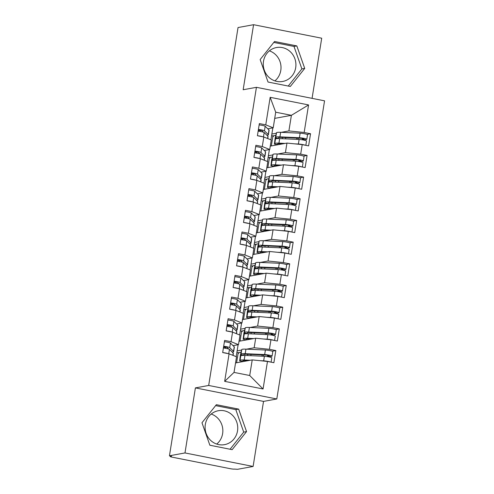 <?xml version="1.0" encoding="UTF-8"?>
<svg xmlns="http://www.w3.org/2000/svg" width="494" height="494" viewBox="0 0 494 494"><rect width="100%" height="100%" fill="white"/><g stroke="black" fill="none" stroke-linecap="round" stroke-linejoin="round"><path stroke-width="0.74" d="M263.493 61.305A17.241 16.296 79.6 0 0 282.698 81.461A17.241 16.296 79.6 0 0 295.696 67.697A17.241 16.296 79.6 0 0 276.486 47.541A17.241 16.296 79.6 0 0 263.493 61.305M274.892 80.88A17.241 16.296 79.6 0 0 280.79 70.426A17.241 16.296 79.6 0 0 269.391 50.851M237.521 430.885A17.241 16.296 -100.4 0 1 224.523 444.649A17.241 16.296 -100.4 0 1 205.319 424.5A17.241 16.296 -100.4 0 1 218.311 410.73A17.241 16.296 -100.4 0 1 237.521 430.885M216.718 444.075A17.241 16.296 79.6 0 0 222.621 433.615A17.241 16.296 79.6 0 0 211.216 414.04M253.113 466.453L263.53 401.406L195.402 387.895L184.984 452.942L253.113 466.453L237.571 469.3L234.372 469.096A3.316 0.377 -170.9 0 1 230.21 468.676L172.406 457.216A3.316 0.377 -170.9 0 1 170.195 456.493L170.282 455.956M312.072 98.355L321.705 38.211L253.576 24.7L238.034 27.547L169.442 455.789L184.984 452.942M276.801 398.973L324.558 100.832L256.429 87.321L208.678 385.462L276.801 398.973L263.53 401.406M271.614 135.597L272.941 135.862L271.329 145.934M268.143 157.283L269.465 157.543L267.853 167.62M264.667 178.964L265.994 179.229L264.383 189.301M261.196 200.644L262.524 200.91L260.906 210.981M257.726 222.331L259.047 222.59L257.436 232.668M254.249 244.011L255.577 244.277L253.959 254.348M250.779 265.698L252.101 265.957L250.489 276.035M247.303 287.378L248.63 287.644L247.012 297.715M243.832 309.065L245.154 309.324L243.542 319.402M240.356 330.745L241.683 331.011L240.072 341.082M224.671 381.362L229.08 353.828L236.527 356.791L234.033 372.402L224.671 381.362L263.067 388.982L267.476 361.441L273.88 362.713L275.825 350.567L269.421 349.301L270.953 339.761L277.35 341.027L279.295 328.887L272.898 327.615L274.423 318.074L280.82 319.346L282.766 307.2L276.368 305.934L277.9 296.394L284.297 297.66L286.242 285.52L279.839 284.248L281.37 274.707L287.767 275.979L289.712 263.833L283.315 262.567L284.84 253.027L291.244 254.293L293.189 242.153L286.786 240.881L288.317 231.34L294.714 232.612L296.659 220.472L290.262 219.2L291.787 209.66L298.191 210.932L300.136 198.786L293.732 197.52L295.264 187.979L301.661 189.245L303.606 177.105L297.209 175.833L298.734 166.293L305.138 167.565L307.083 155.419L300.679 154.153L302.211 144.612L308.608 145.878L310.553 133.738L307.002 134.387M274.72 118.375L291.398 115.318L275.708 112.206L270.169 97.312L265.753 124.852L259.356 123.58L257.411 135.727L263.808 136.992L262.283 146.533L255.88 145.267L253.935 157.407L260.338 158.679L258.807 168.219L252.409 166.947L250.464 179.094L256.861 180.359L255.336 189.9L248.933 188.634L246.994 200.774L253.391 202.046L251.86 211.586L245.462 210.314L243.517 222.454L249.915 223.726L248.389 233.267L241.992 231.995L240.047 244.141L246.444 245.407L244.919 254.947L238.516 253.681L236.57 265.821L242.974 267.093L241.443 276.634L235.045 275.362L233.1 287.508L239.497 288.774L237.972 298.314L231.569 297.048L229.624 309.188L236.027 310.46L234.496 320.001L228.098 318.729L226.153 330.875L232.551 332.141L231.025 341.681L224.622 340.415L222.677 352.555L229.08 353.828M270.169 97.312L308.565 104.932L304.156 132.466L310.553 133.738M270.274 146.125L286.952 143.075L285.421 152.615L277.758 154.017M267.464 161.513L269.378 149.565M268.39 155.733L272.669 154.949M302.211 144.612L286.952 143.075M300.679 154.153L285.421 152.615M275.708 112.206L273.207 127.816L267.773 128.811M260.69 130.107L258.238 130.558M265.753 124.852L273.207 127.816M266.803 167.812L283.476 164.755L281.951 174.296L274.281 175.703M263.994 183.2L265.902 171.251M264.92 177.414L269.199 176.63M298.734 166.293L283.476 164.755M297.209 175.833L281.951 174.296M263.808 136.992L271.262 139.963L269.73 149.503L264.302 150.497M257.22 151.794L254.762 152.245M262.283 146.533L269.73 149.503M263.327 189.492L280.005 186.442L278.474 195.982L270.811 197.384M260.517 204.88L262.431 192.932M261.443 199.101L265.723 198.316M295.264 187.979L280.005 186.442M293.732 197.52L278.474 195.982M260.338 158.679L267.785 161.643L266.26 171.183L260.826 172.178M253.743 173.474L251.292 173.925M258.807 168.219L266.26 171.183M259.856 211.179L276.529 208.122L275.004 217.663L267.34 219.064M257.047 226.567L258.961 214.618M257.973 220.781L262.252 219.997M291.787 209.66L276.529 208.122M290.262 219.2L275.004 217.663M256.861 180.359L264.315 183.33L262.789 192.87L257.355 193.864M250.273 195.161L247.815 195.612M255.336 189.9L262.789 192.87M256.38 232.859L273.059 229.803L271.527 239.343L263.864 240.751M253.57 248.247L255.484 236.299M254.496 242.468L258.776 241.683M288.317 231.34L273.059 229.803M286.786 240.881L271.527 239.343M253.391 202.046L260.844 205.01L259.313 214.55L253.879 215.545M246.802 216.841L244.345 217.292M251.86 211.586L259.313 214.55M252.909 254.54L269.588 251.489L268.057 261.03L260.394 262.431M250.1 269.928L252.014 257.979M251.026 264.148L255.305 263.364M284.84 253.027L269.588 251.489M283.315 262.567L268.057 261.03M249.915 223.726L257.368 226.69L255.843 236.237L250.409 237.231M243.326 238.528L240.874 238.973M248.389 233.267L255.843 236.237M249.433 276.226L266.112 273.17L264.586 282.71L256.917 284.118M246.623 291.614L248.538 279.666M247.55 285.828L251.829 285.05M281.37 274.707L266.112 273.17M279.839 284.248L264.586 282.71M246.444 245.407L253.897 248.377L252.366 257.917L246.932 258.912M239.856 260.208L237.398 260.659M244.919 254.947L252.366 257.917M245.963 297.907L262.641 294.856L261.11 304.397L253.447 305.798M243.153 313.295L245.067 301.346M244.079 307.515L248.359 306.731M277.9 296.394L262.641 294.856M276.368 305.934L261.11 304.397M242.974 267.093L250.421 270.057L248.896 279.598L243.462 280.592M236.379 281.895L233.928 282.34M241.443 276.634L248.896 279.598M242.486 319.593L259.165 316.537L257.64 326.077L249.97 327.485M239.676 334.981L241.591 323.033M240.603 329.195L244.888 328.411M274.423 318.074L259.165 316.537M272.898 327.615L257.64 326.077M239.497 288.774L246.951 291.744L245.419 301.284L239.991 302.279M232.909 303.575L230.451 304.026M237.972 298.314L245.419 301.284M239.016 341.274L255.694 338.223L254.163 347.764L246.5 349.165M236.206 356.662L238.12 344.713M237.132 350.882L241.412 350.098M270.953 339.761L255.694 338.223M269.421 349.301L254.163 347.764M236.027 310.46L243.474 313.424L241.949 322.965L236.515 323.959M229.432 325.256L226.981 325.707M234.496 320.001L241.949 322.965M170.442 455.987L170.374 456.407L171.511 456.197L169.442 455.789M236.885 352.426L238.207 352.691L236.595 362.763M235.545 362.96L252.218 359.904L249.717 375.514L263.067 388.982M267.476 361.441L252.218 359.904M232.551 332.141L240.004 335.111L238.472 344.651L233.044 345.646M225.962 346.942L223.504 347.393M231.025 341.681L238.472 344.651M195.402 387.895L208.678 385.462M253.576 24.7L243.159 89.747L256.429 87.321M216.36 404.691L201.972 422.753L209.864 445.236L232.155 449.657L246.549 431.595L238.651 409.112L216.36 404.691M268.038 82.041L290.33 86.462L304.718 68.4L296.826 45.917L274.534 41.496L260.147 59.558L268.038 82.041M270.934 139.833L272.849 127.884M271.861 134.047L276.14 133.269M281.228 132.336L288.897 130.929L291.398 115.318L308.565 104.932M234.033 372.402L249.717 375.514M304.156 132.466L288.897 130.929M275.825 350.567L272.268 351.215M279.295 328.887L275.745 329.535M282.766 307.2L279.215 307.855M286.242 285.52L282.692 286.168M289.712 263.833L286.162 264.488M293.189 242.153L289.638 242.801M296.659 220.472L293.109 221.121M300.136 198.786L296.585 199.434M303.606 177.105L300.056 177.754M307.083 155.419L303.526 156.073M230.062 449.244L243.709 432.114L235.811 409.631L215.619 405.623M235.811 409.631L238.651 409.112M243.709 432.114L246.549 431.595M288.237 86.049L301.883 68.919L293.986 46.436L273.787 42.435M293.986 46.436L296.826 45.917M301.883 68.919L304.718 68.4M222.788 352.574A4.421 0.506 9.1 0 1 225.807 353.049A4.421 0.506 9.1 0 1 228.148 353.642M233.032 355.396L233.353 353.383A13.925 1.593 -170.9 0 0 233.224 353.105L229.438 349.363A4.421 0.506 -170.9 0 0 226.536 348.492A4.421 0.506 -170.9 0 0 223.405 348.011M228.734 349.036L226.907 347.233L223.603 346.794M232.211 352.105A13.925 1.593 -170.9 0 0 233.631 351.648A13.925 1.593 -170.9 0 0 233.501 351.37L229.716 347.628A4.421 0.506 -170.9 0 0 226.814 346.757A4.421 0.506 -170.9 0 0 223.683 346.275M224.412 341.725A4.421 0.506 9.1 0 1 227.543 342.206A4.421 0.506 9.1 0 1 230.445 343.077L234.23 346.819A13.925 1.593 9.1 0 1 234.36 347.091L233.631 351.648M226.616 347.103A4.421 2.39 -76.7 0 0 225.023 348.227M243.443 355.39L243.882 354.556A11.053 1.266 9.1 0 1 247.185 354.247L266.643 355.112L269.236 355.655L267.544 356.001L267.198 356.6M271.101 362.158L271.793 357.847A4.421 0.506 9.1 0 0 268.847 356.884A4.421 0.506 9.1 0 0 264.395 356.298L244.931 355.427A13.925 1.593 9.1 0 0 240.769 355.816L241.047 354.087A13.925 1.593 9.1 0 1 245.209 353.692L264.673 354.562A4.421 0.506 9.1 0 1 269.125 355.149A4.421 0.506 9.1 0 1 272.071 356.112L272.799 351.555A4.421 0.506 -170.9 0 0 269.854 350.598A4.421 0.506 -170.9 0 0 265.402 350.011L245.938 349.141A13.925 1.593 -170.9 0 0 241.776 349.53L240.43 354.865L239.664 360.935L242.523 361.38L239.664 360.935M272.071 356.112A4.421 0.506 9.1 0 1 271.842 356.23L270.23 356.532L269.891 357.113M270.459 362.034A4.421 0.506 -170.9 0 0 268.119 361.441A4.421 0.506 -170.9 0 0 263.666 360.848L259.992 360.688M238.108 353.34L238.744 353.222L238.849 352.574L240.905 352.197M248.272 360.626L246.179 360.534A11.053 1.266 -170.9 0 0 242.875 360.842L242.523 361.38M250.304 360.256L244.203 359.984A13.925 1.593 -170.9 0 0 240.041 360.373L239.695 360.91M226.258 330.894A4.421 0.506 9.1 0 1 229.278 331.363A4.421 0.506 9.1 0 1 231.624 331.956M236.503 333.716L236.824 331.696A13.925 1.593 -170.9 0 0 236.694 331.425L232.915 327.683A4.421 0.506 -170.9 0 0 230.013 326.812A4.421 0.506 -170.9 0 0 226.882 326.33M232.205 327.355L230.383 325.552L227.073 325.108M235.687 330.424A13.925 1.593 -170.9 0 0 237.101 329.961A13.925 1.593 -170.9 0 0 236.972 329.689L233.193 325.947A4.421 0.506 -170.9 0 0 230.29 325.077A4.421 0.506 -170.9 0 0 227.16 324.595M227.888 320.038A4.421 0.506 9.1 0 1 231.019 320.52A4.421 0.506 9.1 0 1 233.921 321.396L237.7 325.132A13.925 1.593 9.1 0 1 237.836 325.41L237.101 329.961M230.087 325.423A4.421 2.39 -76.7 0 0 228.494 326.54M229.735 309.213A4.421 0.506 9.1 0 1 232.754 309.682A4.421 0.506 9.1 0 1 235.095 310.275M239.979 312.035L240.3 310.016A13.925 1.593 -170.9 0 0 240.164 309.738L236.385 305.996A4.421 0.506 -170.9 0 0 233.483 305.125A4.421 0.506 -170.9 0 0 230.352 304.644M235.675 305.669L233.853 303.866L230.55 303.427M239.158 308.744A13.925 1.593 -170.9 0 0 240.578 308.281A13.925 1.593 -170.9 0 0 240.442 308.003L236.663 304.261A4.421 0.506 -170.9 0 0 233.761 303.39A4.421 0.506 -170.9 0 0 230.63 302.908M231.359 298.357A4.421 0.506 9.1 0 1 234.489 298.839A4.421 0.506 9.1 0 1 237.392 299.71L241.177 303.452A13.925 1.593 9.1 0 1 241.307 303.73L240.578 308.281M233.557 303.736A4.421 2.39 -76.7 0 0 231.97 304.86M233.205 287.527A4.421 0.506 9.1 0 1 236.225 287.996A4.421 0.506 9.1 0 1 238.565 288.589M243.449 290.349L243.77 288.329A13.925 1.593 -170.9 0 0 243.641 288.058L239.862 284.316A4.421 0.506 -170.9 0 0 236.953 283.445A4.421 0.506 -170.9 0 0 233.829 282.963M239.152 283.988L237.33 282.185L234.02 281.747M242.628 287.057A13.925 1.593 -170.9 0 0 244.048 286.6A13.925 1.593 -170.9 0 0 243.919 286.322L240.14 282.58A4.421 0.506 -170.9 0 0 237.231 281.71A4.421 0.506 -170.9 0 0 234.107 281.228M234.835 276.677A4.421 0.506 9.1 0 1 237.966 277.159A4.421 0.506 9.1 0 1 240.868 278.029L244.647 281.765A13.925 1.593 9.1 0 1 244.777 282.043L244.048 286.6M237.034 282.055A4.421 2.39 -76.7 0 0 235.44 283.179M236.675 265.846A4.421 0.506 9.1 0 1 239.701 266.315A4.421 0.506 9.1 0 1 242.041 266.908M246.92 268.668L247.247 266.649A13.925 1.593 -170.9 0 0 247.111 266.371L243.332 262.635A4.421 0.506 -170.9 0 0 240.43 261.758A4.421 0.506 -170.9 0 0 237.299 261.277M242.622 262.302L240.8 260.499L237.497 260.06M246.105 265.377A13.925 1.593 -170.9 0 0 247.525 264.914A13.925 1.593 -170.9 0 0 247.389 264.636L243.61 260.9A4.421 0.506 -170.9 0 0 240.708 260.023A4.421 0.506 -170.9 0 0 237.577 259.548M238.306 254.99A4.421 0.506 9.1 0 1 241.436 255.472A4.421 0.506 9.1 0 1 244.339 256.343L248.118 260.085A13.925 1.593 9.1 0 1 248.254 260.363L247.525 264.914M240.504 260.369A4.421 2.39 -76.7 0 0 238.917 261.493M246.914 333.709L247.352 332.87A11.053 1.266 9.1 0 1 250.656 332.561L270.119 333.431L272.707 333.975L271.015 334.321L270.669 334.913M274.578 340.477L275.269 336.161A4.421 0.506 9.1 0 0 272.324 335.204A4.421 0.506 9.1 0 0 267.865 334.617L248.408 333.746A13.925 1.593 9.1 0 0 244.246 334.135L244.524 332.4A13.925 1.593 9.1 0 1 248.686 332.011L268.143 332.882A4.421 0.506 9.1 0 1 272.602 333.469A4.421 0.506 9.1 0 1 275.547 334.426L276.276 329.875A4.421 0.506 -170.9 0 0 273.33 328.911A4.421 0.506 -170.9 0 0 268.872 328.325L249.414 327.46A13.925 1.593 -170.9 0 0 245.252 327.849L243.906 333.184L243.134 339.248L245.993 339.693L243.134 339.248M275.547 334.426A4.421 0.506 9.1 0 1 275.319 334.543L273.707 334.852L273.361 335.426M273.935 340.347A4.421 0.506 -170.9 0 0 271.595 339.755A4.421 0.506 -170.9 0 0 267.137 339.168L263.463 339.001M241.578 331.659L242.214 331.542L242.319 330.894L244.376 330.517M251.749 338.946L249.649 338.847A11.053 1.266 -170.9 0 0 246.345 339.162L245.993 339.693M253.78 338.569L247.679 338.297A13.925 1.593 -170.9 0 0 243.517 338.686L243.165 339.224M250.384 312.029L250.829 311.189A11.053 1.266 9.1 0 1 254.132 310.88L273.59 311.745L276.183 312.288L274.491 312.634L274.145 313.233M278.048 318.797L278.74 314.48A4.421 0.506 9.1 0 0 275.794 313.517A4.421 0.506 9.1 0 0 271.342 312.93L251.878 312.06A13.925 1.593 9.1 0 0 247.716 312.455L247.994 310.72A13.925 1.593 9.1 0 1 252.156 310.325L271.62 311.195A4.421 0.506 9.1 0 1 276.072 311.782A4.421 0.506 9.1 0 1 279.017 312.745L279.746 308.188A4.421 0.506 -170.9 0 0 276.801 307.231A4.421 0.506 -170.9 0 0 272.348 306.644L252.885 305.774A13.925 1.593 -170.9 0 0 248.723 306.163L247.377 311.498L246.611 317.568L249.47 318.013L246.611 317.568M279.017 312.745A4.421 0.506 9.1 0 1 278.789 312.863L277.177 313.165L276.838 313.746M277.406 318.667A4.421 0.506 -170.9 0 0 275.065 318.074A4.421 0.506 -170.9 0 0 270.613 317.488L266.939 317.321M245.049 309.979L245.691 309.862L245.796 309.207L247.852 308.83M255.219 317.259L253.119 317.167A11.053 1.266 -170.9 0 0 249.822 317.475L249.47 318.013M257.251 316.889L251.15 316.617A13.925 1.593 -170.9 0 0 246.988 317.006L246.636 317.543M253.86 290.342L254.299 289.503A11.053 1.266 9.1 0 1 257.602 289.194L277.066 290.064L279.653 290.608L277.961 290.954L277.616 291.546M281.524 297.11L282.216 292.794A4.421 0.506 9.1 0 0 279.271 291.837A4.421 0.506 9.1 0 0 274.812 291.25L255.355 290.379A13.925 1.593 9.1 0 0 251.193 290.768L251.471 289.033A13.925 1.593 9.1 0 1 255.633 288.644L275.09 289.515A4.421 0.506 9.1 0 1 279.548 290.102A4.421 0.506 9.1 0 1 282.494 291.059L283.223 286.508A4.421 0.506 -170.9 0 0 280.277 285.551A4.421 0.506 -170.9 0 0 275.819 284.958L256.361 284.093A13.925 1.593 -170.9 0 0 252.199 284.482L250.853 289.817L250.081 295.881L252.94 296.332L250.081 295.881M282.494 291.059A4.421 0.506 9.1 0 1 282.265 291.176L280.654 291.485L280.308 292.065M280.882 296.98A4.421 0.506 -170.9 0 0 278.536 296.388A4.421 0.506 -170.9 0 0 274.084 295.801L270.409 295.64M248.525 288.292L249.161 288.175L249.266 287.527L251.323 287.15M258.695 295.579L256.596 295.486A11.053 1.266 -170.9 0 0 253.292 295.795L252.94 296.332M260.727 295.202L254.62 294.93A13.925 1.593 -170.9 0 0 250.464 295.326L250.112 295.857M257.331 268.662L257.775 267.822A11.053 1.266 9.1 0 1 261.073 267.513L280.536 268.384L283.13 268.921L281.438 269.273L281.086 269.866M284.995 275.43L285.686 271.113A4.421 0.506 9.1 0 0 282.741 270.15A4.421 0.506 9.1 0 0 278.289 269.563L258.825 268.699A13.925 1.593 9.1 0 0 254.663 269.088L254.941 267.353A13.925 1.593 9.1 0 1 259.103 266.964L278.567 267.828A4.421 0.506 9.1 0 1 283.019 268.421A4.421 0.506 9.1 0 1 285.964 269.378L286.693 264.821A4.421 0.506 -170.9 0 0 283.747 263.864A4.421 0.506 -170.9 0 0 279.295 263.277L259.832 262.407A13.925 1.593 -170.9 0 0 255.67 262.796L254.324 268.137L253.552 274.201L256.417 274.645L253.552 274.201M285.964 269.378A4.421 0.506 9.1 0 1 285.736 269.496L284.124 269.804L283.784 270.379M284.353 275.3A4.421 0.506 -170.9 0 0 282.012 274.707A4.421 0.506 -170.9 0 0 277.56 274.121L273.886 273.954M251.996 266.612L252.638 266.494L252.743 265.84L254.799 265.463M262.166 273.892L260.066 273.8A11.053 1.266 -170.9 0 0 256.769 274.108L256.417 274.645M264.197 273.522L258.096 273.25A13.925 1.593 -170.9 0 0 253.935 273.639L253.583 274.176M240.152 244.16A4.421 0.506 9.1 0 1 243.172 244.629A4.421 0.506 9.1 0 1 245.512 245.228M250.396 246.981L250.717 244.968A13.925 1.593 -170.9 0 0 250.588 244.691L246.809 240.949A4.421 0.506 -170.9 0 0 243.9 240.078A4.421 0.506 -170.9 0 0 240.776 239.596M246.098 240.621L244.271 238.818L240.967 238.38M249.575 243.69A13.925 1.593 -170.9 0 0 250.995 243.233A13.925 1.593 -170.9 0 0 250.866 242.955L247.086 239.213A4.421 0.506 -170.9 0 0 244.178 238.343A4.421 0.506 -170.9 0 0 241.053 237.861M241.782 233.31A4.421 0.506 9.1 0 1 244.907 233.792A4.421 0.506 9.1 0 1 247.815 234.662L251.594 238.404A13.925 1.593 9.1 0 1 251.724 238.676L250.995 243.233M243.98 238.688A4.421 2.39 -76.7 0 0 242.387 239.812M260.807 246.975L261.246 246.142A11.053 1.266 9.1 0 1 264.549 245.827L284.013 246.697L286.6 247.241L284.908 247.587L284.563 248.179M288.471 253.743L289.157 249.427A4.421 0.506 9.1 0 0 286.211 248.47A4.421 0.506 9.1 0 0 281.759 247.883L262.295 247.012A13.925 1.593 9.1 0 0 258.14 247.401L258.418 245.666A13.925 1.593 9.1 0 1 262.573 245.277L282.037 246.148A4.421 0.506 9.1 0 1 286.489 246.734A4.421 0.506 9.1 0 1 289.435 247.692L290.169 243.141A4.421 0.506 -170.9 0 0 287.224 242.184A4.421 0.506 -170.9 0 0 282.766 241.597L263.308 240.726A13.925 1.593 -170.9 0 0 259.146 241.115L257.8 246.45L257.028 252.52L259.887 252.965L257.028 252.52M289.435 247.692A4.421 0.506 9.1 0 1 289.212 247.815L287.601 248.118L287.255 248.698M287.823 253.62A4.421 0.506 -170.9 0 0 285.483 253.021A4.421 0.506 -170.9 0 0 281.03 252.434L277.356 252.273M255.472 244.925L256.108 244.808L256.213 244.16L258.269 243.783M265.642 252.212L263.543 252.119A11.053 1.266 -170.9 0 0 260.239 252.428L259.887 252.965M267.674 251.841L261.567 251.57A13.925 1.593 -170.9 0 0 257.405 251.959L257.059 252.496M243.622 222.479A4.421 0.506 9.1 0 1 246.648 222.948A4.421 0.506 9.1 0 1 248.988 223.541M253.867 225.301L254.194 223.282A13.925 1.593 -170.9 0 0 254.058 223.004L250.279 219.268A4.421 0.506 -170.9 0 0 247.377 218.397A4.421 0.506 -170.9 0 0 244.246 217.916M249.569 218.941L247.747 217.132L244.444 216.693M253.052 222.01A13.925 1.593 -170.9 0 0 254.472 221.547A13.925 1.593 -170.9 0 0 254.336 221.275L250.557 217.533A4.421 0.506 -170.9 0 0 247.655 216.662A4.421 0.506 -170.9 0 0 244.524 216.181M245.252 211.623A4.421 0.506 9.1 0 1 248.383 212.105A4.421 0.506 9.1 0 1 251.285 212.976L255.065 216.718A13.925 1.593 9.1 0 1 255.2 216.996L254.472 221.547M247.451 217.002A4.421 2.39 -76.7 0 0 245.858 218.126M264.278 225.295L264.716 224.455A11.053 1.266 9.1 0 1 268.02 224.146L287.483 225.017L290.071 225.554L288.379 225.906L288.033 226.499M291.942 232.063L292.633 227.746A4.421 0.506 9.1 0 0 289.688 226.789A4.421 0.506 9.1 0 0 285.236 226.196L265.772 225.332A13.925 1.593 9.1 0 0 261.61 225.721L261.888 223.986A13.925 1.593 9.1 0 1 266.05 223.597L285.513 224.461A4.421 0.506 9.1 0 1 289.966 225.054A4.421 0.506 9.1 0 1 292.911 226.011L293.64 221.46A4.421 0.506 -170.9 0 0 290.694 220.497A4.421 0.506 -170.9 0 0 286.242 219.91L266.779 219.04A13.925 1.593 -170.9 0 0 262.617 219.435L261.27 224.77L260.499 230.834L263.364 231.278L260.499 230.834M292.911 226.011A4.421 0.506 9.1 0 1 292.683 226.129L291.071 226.437L290.731 227.012M291.299 231.933A4.421 0.506 -170.9 0 0 288.959 231.34A4.421 0.506 -170.9 0 0 284.501 230.754L280.827 230.587M258.942 223.245L259.585 223.127L259.69 222.479L261.74 222.102M269.113 230.525L267.013 230.432A11.053 1.266 -170.9 0 0 263.71 230.741L263.364 231.278M271.144 230.155L265.043 229.883A13.925 1.593 -170.9 0 0 260.881 230.272L260.529 230.809M247.099 200.792A4.421 0.506 9.1 0 1 250.118 201.262A4.421 0.506 9.1 0 1 252.459 201.861M257.343 203.614L257.664 201.601A13.925 1.593 -170.9 0 0 257.535 201.324L253.749 197.581A4.421 0.506 -170.9 0 0 250.847 196.711A4.421 0.506 -170.9 0 0 247.716 196.229M253.045 197.254L251.218 195.451L247.914 195.013M256.522 200.323A13.925 1.593 -170.9 0 0 257.942 199.866A13.925 1.593 -170.9 0 0 257.812 199.588L254.027 195.846A4.421 0.506 -170.9 0 0 251.125 194.976A4.421 0.506 -170.9 0 0 247.994 194.494M248.729 189.943A4.421 0.506 9.1 0 1 251.854 190.425A4.421 0.506 9.1 0 1 254.762 191.295L258.541 195.037A13.925 1.593 9.1 0 1 258.671 195.309L257.942 199.866M250.927 195.321A4.421 2.39 -76.7 0 0 249.334 196.445M267.754 203.608L268.193 202.775A11.053 1.266 9.1 0 1 271.496 202.466L290.954 203.33L293.547 203.874L291.855 204.22L291.509 204.812M295.412 210.376L296.104 206.06A4.421 0.506 9.1 0 0 293.158 205.103A4.421 0.506 9.1 0 0 288.706 204.516L269.242 203.645A13.925 1.593 9.1 0 0 265.08 204.034L265.358 202.305A13.925 1.593 9.1 0 1 269.52 201.91L288.984 202.781A4.421 0.506 9.1 0 1 293.436 203.367A4.421 0.506 9.1 0 1 296.381 204.331L297.11 199.774A4.421 0.506 -170.9 0 0 294.165 198.816A4.421 0.506 -170.9 0 0 289.712 198.23L270.249 197.359A13.925 1.593 -170.9 0 0 266.093 197.748L264.741 203.083L263.975 209.153L266.834 209.598L263.975 209.153M296.381 204.331A4.421 0.506 9.1 0 1 296.153 204.448L294.541 204.751L294.202 205.331M294.77 210.253A4.421 0.506 -170.9 0 0 292.429 209.66A4.421 0.506 -170.9 0 0 287.977 209.067L284.303 208.906M262.419 201.558L263.055 201.441L263.16 200.792L265.216 200.416M272.583 208.845L270.49 208.752A11.053 1.266 -170.9 0 0 267.186 209.061L266.834 209.598M274.615 208.474L268.514 208.202A13.925 1.593 -170.9 0 0 264.352 208.592L264.006 209.129M250.569 179.112A4.421 0.506 9.1 0 1 253.589 179.581A4.421 0.506 9.1 0 1 255.935 180.174M260.813 181.934L261.141 179.915A13.925 1.593 -170.9 0 0 261.005 179.643L257.226 175.901A4.421 0.506 -170.9 0 0 254.324 175.03A4.421 0.506 -170.9 0 0 251.193 174.549M256.516 175.574L254.694 173.764L251.384 173.326M259.998 178.643A13.925 1.593 -170.9 0 0 261.419 178.18A13.925 1.593 -170.9 0 0 261.283 177.908L257.504 174.166A4.421 0.506 -170.9 0 0 254.601 173.295A4.421 0.506 -170.9 0 0 251.471 172.814M252.199 168.256A4.421 0.506 9.1 0 1 255.33 168.738A4.421 0.506 9.1 0 1 258.232 169.609L262.011 173.351A13.925 1.593 9.1 0 1 262.147 173.629L261.419 178.18M254.398 173.641A4.421 2.39 -76.7 0 0 252.805 174.759M271.225 181.928L271.663 181.088A11.053 1.266 9.1 0 1 274.967 180.779L294.43 181.65L297.018 182.193L295.326 182.539L294.98 183.132M298.889 188.696L299.58 184.379A4.421 0.506 9.1 0 0 296.635 183.422A4.421 0.506 9.1 0 0 292.176 182.836L272.719 181.965A13.925 1.593 9.1 0 0 268.557 182.354L268.835 180.619A13.925 1.593 9.1 0 1 272.997 180.23L292.454 181.1A4.421 0.506 9.1 0 1 296.913 181.687A4.421 0.506 9.1 0 1 299.858 182.644L300.587 178.093A4.421 0.506 -170.9 0 0 297.641 177.13A4.421 0.506 -170.9 0 0 293.189 176.543L273.725 175.673A13.925 1.593 -170.9 0 0 269.563 176.068L268.217 181.403L267.445 187.467L270.311 187.911L267.445 187.467M299.858 182.644A4.421 0.506 9.1 0 1 299.63 182.761L298.018 183.07L297.678 183.644M298.246 188.566A4.421 0.506 -170.9 0 0 295.906 187.973A4.421 0.506 -170.9 0 0 291.448 187.387L287.774 187.22M265.889 179.878L266.532 179.76L266.63 179.112L268.687 178.735M276.06 187.164L273.96 187.065A11.053 1.266 -170.9 0 0 270.656 187.38L270.311 187.911M278.091 186.788L271.99 186.516A13.925 1.593 -170.9 0 0 267.828 186.905L267.476 187.442M254.046 157.432A4.421 0.506 9.1 0 1 257.065 157.901A4.421 0.506 9.1 0 1 259.406 158.494M264.29 160.247L264.611 158.234A13.925 1.593 -170.9 0 0 264.481 157.957L260.696 154.214A4.421 0.506 -170.9 0 0 257.794 153.344A4.421 0.506 -170.9 0 0 254.663 152.862M259.992 153.887L258.164 152.084L254.861 151.646M263.469 156.956A13.925 1.593 -170.9 0 0 264.889 156.499A13.925 1.593 -170.9 0 0 264.759 156.221L260.974 152.479A4.421 0.506 -170.9 0 0 258.072 151.609A4.421 0.506 -170.9 0 0 254.941 151.127M255.67 146.576A4.421 0.506 9.1 0 1 258.8 147.058A4.421 0.506 9.1 0 1 261.703 147.928L265.488 151.67A13.925 1.593 9.1 0 1 265.618 151.948L264.889 156.499M257.874 151.954A4.421 2.39 -76.7 0 0 256.281 153.078M274.701 160.241L275.139 159.408A11.053 1.266 9.1 0 1 278.443 159.099L297.901 159.963L300.494 160.507L298.802 160.853L298.456 161.452M302.359 167.015L303.05 162.699A4.421 0.506 9.1 0 0 300.105 161.736A4.421 0.506 9.1 0 0 295.653 161.149L276.189 160.278A13.925 1.593 9.1 0 0 272.027 160.674L272.305 158.938A13.925 1.593 9.1 0 1 276.467 158.543L295.931 159.414A4.421 0.506 9.1 0 1 300.383 160A4.421 0.506 9.1 0 1 303.328 160.964L304.057 156.407A4.421 0.506 -170.9 0 0 301.112 155.449A4.421 0.506 -170.9 0 0 296.659 154.863L277.196 153.992A13.925 1.593 -170.9 0 0 273.034 154.381L271.688 159.716L270.922 165.786L273.781 166.231L270.922 165.786M303.328 160.964A4.421 0.506 9.1 0 1 303.1 161.081L301.488 161.384L301.149 161.964M301.717 166.886A4.421 0.506 -170.9 0 0 299.376 166.293A4.421 0.506 -170.9 0 0 294.924 165.7L291.25 165.539M269.366 158.191L270.002 158.08L270.107 157.425L272.163 157.049M279.53 165.478L277.437 165.385A11.053 1.266 -170.9 0 0 274.133 165.694L273.781 166.231M281.561 165.107L275.461 164.835A13.925 1.593 -170.9 0 0 271.299 165.224L270.953 165.762M257.516 135.745A4.421 0.506 9.1 0 1 260.536 136.214A4.421 0.506 9.1 0 1 262.882 136.807M267.76 138.567L268.081 136.548A13.925 1.593 -170.9 0 0 267.952 136.276L264.173 132.534A4.421 0.506 -170.9 0 0 261.264 131.663A4.421 0.506 -170.9 0 0 258.14 131.182M263.463 132.207L261.641 130.404L258.331 129.959M266.945 135.276A13.925 1.593 -170.9 0 0 268.359 134.813A13.925 1.593 -170.9 0 0 268.23 134.541L264.451 130.799A4.421 0.506 -170.9 0 0 261.542 129.928A4.421 0.506 -170.9 0 0 258.418 129.447M259.146 124.896A4.421 0.506 9.1 0 1 262.277 125.371A4.421 0.506 9.1 0 1 265.179 126.248L268.958 129.984A13.925 1.593 9.1 0 1 269.094 130.262L268.359 134.813M261.345 130.274A4.421 2.39 -76.7 0 0 259.751 131.398M278.171 138.561L278.61 137.721A11.053 1.266 9.1 0 1 281.913 137.412L301.377 138.283L303.964 138.826L302.272 139.172L301.927 139.765M305.835 145.329L306.527 141.012A4.421 0.506 9.1 0 0 303.582 140.055A4.421 0.506 9.1 0 0 299.123 139.469L279.666 138.598A13.925 1.593 9.1 0 0 275.504 138.987L275.782 137.252A13.925 1.593 9.1 0 1 279.944 136.863L299.401 137.733A4.421 0.506 9.1 0 1 303.859 138.32A4.421 0.506 9.1 0 1 306.805 139.277L307.534 134.726A4.421 0.506 -170.9 0 0 304.588 133.769A4.421 0.506 -170.9 0 0 300.13 133.176L280.672 132.312A13.925 1.593 -170.9 0 0 276.51 132.701L275.164 138.036L274.392 144.1L277.251 144.551L274.392 144.1M306.805 139.277A4.421 0.506 9.1 0 1 306.576 139.394L304.965 139.703L304.619 140.277M305.193 145.199A4.421 0.506 -170.9 0 0 302.847 144.606A4.421 0.506 -170.9 0 0 298.395 144.02L294.72 143.853M272.836 136.511L273.472 136.393L273.577 135.745L275.633 135.368M283.006 143.797L280.907 143.705A11.053 1.266 -170.9 0 0 277.603 144.013L277.251 144.551M285.038 143.421L278.937 143.149A13.925 1.593 -170.9 0 0 274.775 143.544L274.423 144.075M233.501 351.37L234.23 346.819M229.716 347.628L230.445 343.077M232.865 355.334L233.224 353.105M228.734 353.76L229.438 349.363M267.544 356.001L270.23 356.532M240.683 354.643L243.517 355.112M241.776 349.53L241.047 354.087M240.769 355.816L240.041 360.373M244.931 355.427L244.203 359.984M264.395 356.298L263.666 360.848M263.463 354.97L263.259 356.248M247.741 354.272L247.537 355.544M246.734 360.558L246.673 360.923M245.938 349.141L245.209 353.692M265.402 350.011L264.673 354.562M251.026 354.414L250.822 355.692M262.153 354.914L261.95 356.186M236.972 329.689L237.7 325.132M233.193 325.947L233.921 321.396M236.336 333.648L236.694 331.425M232.211 332.073L232.915 327.683M240.442 308.003L241.177 303.452M236.663 304.261L237.392 299.71M239.812 311.967L240.164 309.738M235.681 310.393L236.385 305.996M243.919 286.322L244.647 281.765M240.14 282.58L240.868 278.029M243.283 290.281L243.641 288.058M239.158 288.706L239.862 284.316M247.389 264.636L248.118 260.085M243.61 260.9L244.339 256.343M246.759 268.6L247.111 266.371M242.628 267.026L243.332 262.635M271.015 334.321L273.707 334.852M244.16 332.962L246.988 333.431M245.252 327.849L244.524 332.4M244.246 334.135L243.517 338.686M248.408 333.746L247.679 338.297M267.865 334.617L267.137 339.168M266.933 333.289L266.729 334.562M251.211 332.586L251.008 333.864M250.205 338.872L250.149 339.236M249.414 327.46L248.686 332.011M268.872 328.325L268.143 332.882M254.496 332.734L254.293 334.006M265.63 333.228L265.426 334.506M274.491 312.634L277.177 313.165M247.63 311.276L250.464 311.745M248.723 306.163L247.994 310.72M247.716 312.455L246.988 317.006M251.878 312.06L251.15 316.617M271.342 312.93L270.613 317.488M270.409 311.603L270.206 312.881M254.688 310.905L254.478 312.177M253.675 317.191L253.62 317.556M252.885 305.774L252.156 310.325M272.348 306.644L271.62 311.195M257.973 311.047L257.763 312.325M269.1 311.547L268.897 312.819M277.961 290.954L280.654 291.485M251.106 289.595L253.935 290.064M252.199 284.482L251.471 289.033M251.193 290.768L250.464 295.326M255.355 290.379L254.62 294.93M274.812 291.25L274.084 295.801M273.88 289.922L273.676 291.194M258.158 289.218L257.954 290.497M257.152 295.511L257.09 295.869M256.361 284.093L255.633 288.644M275.819 284.958L275.09 289.515M261.443 289.367L261.24 290.645M272.577 289.867L272.373 291.139M281.438 269.273L284.124 269.804M254.577 267.909L257.405 268.384M255.67 262.796L254.941 267.353M254.663 269.088L253.935 273.639M258.825 268.699L258.096 273.25M278.289 269.563L277.56 274.121M277.356 268.242L277.153 269.514M261.629 267.538L261.425 268.81M260.622 273.824L260.566 274.189M259.832 262.407L259.103 266.964M279.295 263.277L278.567 267.828M264.914 267.686L264.71 268.958M276.047 268.18L275.843 269.458M250.866 242.955L251.594 238.404M247.086 239.213L247.815 234.662M250.23 246.92L250.588 244.691M246.105 245.339L246.809 240.949M284.908 247.587L287.601 248.118M258.047 246.228L260.881 246.697M259.146 241.115L258.418 245.666M258.14 247.401L257.405 251.959M262.295 247.012L261.567 251.57M281.759 247.883L281.03 252.434M280.827 246.555L280.623 247.834M265.105 245.851L264.901 247.13M264.099 252.144L264.037 252.502M263.308 240.726L262.573 245.277M282.766 241.597L282.037 246.148M268.39 246L268.186 247.278M279.524 246.5L279.314 247.772M254.336 221.275L255.065 216.718M250.557 217.533L251.285 212.976M253.7 225.233L254.058 223.004M249.575 223.659L250.279 219.268M288.379 225.906L291.071 226.437M261.524 224.548L264.352 225.017M262.617 219.435L261.888 223.986M261.61 225.721L260.881 230.272M265.772 225.332L265.043 229.883M285.236 226.196L284.501 230.754M284.297 224.875L284.093 226.147M268.575 224.171L268.372 225.443M267.569 230.457L267.513 230.822M266.779 219.04L266.05 223.597M286.242 219.91L285.513 224.461M271.861 224.319L271.657 225.591M282.994 224.813L282.79 226.091M257.812 199.588L258.541 195.037M254.027 195.846L254.762 191.295M257.176 203.553L257.535 201.324M253.045 201.978L253.749 197.581M291.855 204.22L294.541 204.751M264.994 202.861L267.828 203.33M266.093 197.748L265.358 202.305M265.08 204.034L264.352 208.592M269.242 203.645L268.514 208.202M288.706 204.516L287.977 209.067M287.774 203.188L287.57 204.467M272.052 202.491L271.848 203.763M271.045 208.777L270.984 209.135M270.249 197.359L269.52 201.91M289.712 198.23L288.984 202.781M275.337 202.633L275.133 203.911M286.464 203.133L286.261 204.405M261.283 177.908L262.011 173.351M257.504 174.166L258.232 169.609M260.647 181.866L261.005 179.643M256.522 180.291L257.226 175.901M295.326 182.539L298.018 183.07M268.47 181.181L271.299 181.65M269.563 176.068L268.835 180.619M268.557 182.354L267.828 186.905M272.719 181.965L271.99 186.516M292.176 182.836L291.448 187.387M291.244 181.508L291.04 182.78M275.522 180.804L275.319 182.082M274.516 187.09L274.46 187.454M273.725 175.673L272.997 180.23M293.189 176.543L292.454 181.1M278.807 180.952L278.604 182.224M289.941 181.446L289.737 182.724M264.759 156.221L265.488 151.67M260.974 152.479L261.703 147.928M264.123 160.186L264.481 157.957M259.992 158.611L260.696 154.214M298.802 160.853L301.488 161.384M271.941 159.494L274.775 159.963M273.034 154.381L272.305 158.938M272.027 160.674L271.299 165.224M276.189 160.278L275.461 164.835M295.653 161.149L294.924 165.7M294.72 159.821L294.517 161.1M278.999 159.124L278.795 160.396M277.986 165.41L277.931 165.774M277.196 153.992L276.467 158.543M296.659 154.863L295.931 159.414M282.284 159.266L282.08 160.544M293.411 159.766L293.208 161.038M268.23 134.541L268.958 129.984M264.451 130.799L265.179 126.248M267.594 138.499L267.952 136.276M263.469 136.924L264.173 132.534M302.272 139.172L304.965 139.703M275.417 137.814L278.246 138.283M276.51 132.701L275.782 137.252M275.504 138.987L274.775 143.544M279.666 138.598L278.937 143.149M299.123 139.469L298.395 144.02M298.191 138.141L297.987 139.413M282.469 137.437L282.265 138.715M281.463 143.729L281.407 144.087M280.672 132.312L279.944 136.863M300.13 133.176L299.401 137.733M285.754 137.585L285.551 138.857M296.888 138.085L296.684 139.357"/></g></svg>

